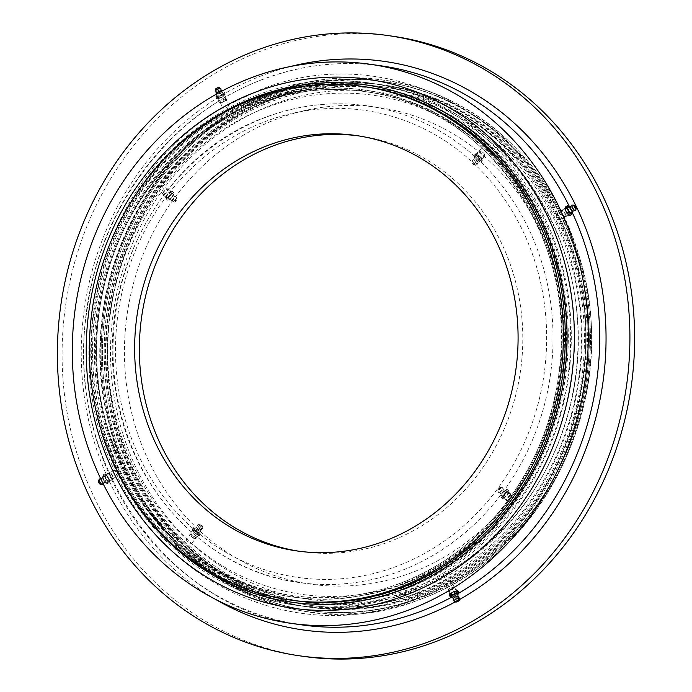 <?xml version="1.0" encoding="UTF-8"?>
<svg xmlns="http://www.w3.org/2000/svg" width="692" height="692" viewBox="0 0 692 692"><rect width="100%" height="100%" fill="white"/><g stroke="black" fill="none" stroke-linecap="round" stroke-linejoin="round"><path stroke-width="0.52" stroke-dasharray="3.46 2.59" d="M406.04 588.684A259.362 236.543 -81.9 0 0 569.931 317.455A259.362 236.543 -81.9 0 0 370.133 87.46A259.362 236.543 -81.9 0 0 261.23 99.804A259.362 236.543 -81.9 0 0 97.347 371.024A259.362 236.543 -81.9 0 0 297.145 601.028A259.362 236.543 -81.9 0 0 406.04 588.684M488.016 150.19L483.284 145.977C487.047 147.085 488.63 148.486 488.016 150.19L481.338 159.056C481.546 157.88 479.971 156.478 476.598 154.835L482.999 145.977M511.665 504.416C511.708 502.842 513.032 501.077 515.644 499.131C516.578 501.579 515.255 503.343 511.665 504.416L503.715 497.34C506.829 495.844 508.162 494.088 507.694 492.055C504.615 493.578 503.292 495.342 503.715 497.34M186.71 539.353C186.096 541.058 187.679 542.459 191.442 543.575L187.99 540.184L186.321 539.492L193.388 530.487C196.727 532.165 198.301 533.575 198.12 534.708C194.755 533.074 193.18 531.664 193.388 530.487M163.061 185.127C159.471 186.2 158.139 187.965 159.082 190.412C161.694 188.466 163.018 186.702 163.061 185.127L171.01 192.212C171.434 194.201 170.111 195.957 167.023 197.488L159.082 190.412M515.644 499.131L507.694 492.055M191.727 543.566L198.12 534.708M299.203 551.256A209.814 191.347 -81.9 0 0 301.556 551.602A209.814 191.347 -81.9 0 0 389.648 541.62A209.814 191.347 -81.9 0 0 522.226 322.212A209.814 191.347 -81.9 0 0 360.601 136.16A209.814 191.347 -81.9 0 0 358.24 135.84M167.023 197.488C166.564 195.464 167.888 193.699 171.01 192.212M277.224 118.877A240.747 219.563 -81.9 0 0 125.096 370.635A240.747 219.563 -81.9 0 0 310.552 584.135A240.747 219.563 -81.9 0 0 411.636 572.673A240.747 219.563 -81.9 0 0 563.764 320.915A240.747 219.563 -81.9 0 0 378.308 107.424A240.747 219.563 -81.9 0 0 277.224 118.877M416.835 590.215A259.362 236.543 -81.9 0 0 580.726 318.995A259.362 236.543 -81.9 0 0 380.92 88.991A259.362 236.543 -81.9 0 0 272.025 101.335A259.362 236.543 -81.9 0 0 108.134 372.564A259.362 236.543 -81.9 0 0 307.94 602.559A259.362 236.543 -81.9 0 0 416.835 590.215M413.496 589.74A259.362 236.543 -81.9 0 0 577.379 318.519A259.362 236.543 -81.9 0 0 377.581 88.515A259.362 236.543 -81.9 0 0 268.678 100.868A259.362 236.543 -81.9 0 0 104.795 372.088A259.362 236.543 -81.9 0 0 304.592 602.083A259.362 236.543 -81.9 0 0 413.496 589.74M364.805 86.708A259.362 236.543 -81.9 0 0 255.902 99.051A259.362 236.543 -81.9 0 0 92.019 370.272A259.362 236.543 -81.9 0 0 291.816 600.267M401.931 588.096A259.362 236.543 -81.9 0 0 565.822 316.875A259.362 236.543 -81.9 0 0 366.025 86.881A259.362 236.543 -81.9 0 0 257.121 99.224A259.362 236.543 -81.9 0 0 93.238 370.445A259.362 236.543 -81.9 0 0 293.036 600.44A259.362 236.543 -81.9 0 0 401.931 588.096M476.598 154.835C476.416 155.968 477.999 157.378 481.338 159.056M108.462 481.191C109.293 479.469 108.359 477.489 105.677 475.24C104.812 476.978 105.738 478.959 108.462 481.191L118.064 475.75L115.893 473.285L114.941 469.868C118.176 471.797 119.11 473.778 117.735 475.819M218.335 98.126C221.933 97.295 223.775 96.231 223.853 94.934C220.238 95.721 218.395 96.794 218.335 98.126L222.738 108.021L226.907 105.495L228.87 105.149L223.853 94.934M228.533 104.924C228.732 106.819 226.898 107.883 223.014 108.116L222.738 108.021M566.264 208.353C568.98 210.584 569.905 212.565 569.049 214.304C566.367 212.063 565.433 210.083 566.264 208.353L556.991 213.724C555.615 215.766 556.541 217.755 559.776 219.675L558.833 216.259L556.991 213.724M560.053 219.649L569.049 214.304M456.391 591.418C456.331 592.75 454.488 593.822 450.873 594.618C450.942 593.321 452.784 592.248 456.391 591.418L451.712 581.427C447.828 581.661 445.985 582.733 446.193 584.628L451.988 581.531M392.433 36.183A313.268 285.701 -81.9 0 0 260.901 51.096A313.268 285.701 -81.9 0 0 62.955 378.688A313.268 285.701 -81.9 0 0 304.281 656.483M256.671 95.228A263.713 240.505 -81.9 0 0 90.038 370.998A263.713 240.505 -81.9 0 0 293.192 604.86A263.713 240.505 -81.9 0 0 403.912 592.309A263.713 240.505 -81.9 0 0 570.554 316.538A263.713 240.505 -81.9 0 0 367.4 82.677A263.713 240.505 -81.9 0 0 256.671 95.228M260.019 95.704A263.713 240.505 -81.9 0 0 93.377 371.474A263.713 240.505 -81.9 0 0 296.531 605.336A263.713 240.505 -81.9 0 0 407.259 592.784A263.713 240.505 -81.9 0 0 573.893 317.005A263.713 240.505 -81.9 0 0 370.739 83.152A263.713 240.505 -81.9 0 0 260.019 95.704M267.467 96.759A263.713 240.505 -81.9 0 0 100.833 372.538A263.713 240.505 -81.9 0 0 303.978 606.391A263.713 240.505 -81.9 0 0 414.707 593.84A263.713 240.505 -81.9 0 0 581.341 318.069A263.713 240.505 -81.9 0 0 378.195 84.208A263.713 240.505 -81.9 0 0 267.467 96.759M271.575 97.347A263.713 240.505 -81.9 0 0 104.942 373.118A263.713 240.505 -81.9 0 0 308.087 606.979A263.713 240.505 -81.9 0 0 418.816 594.428A263.713 240.505 -81.9 0 0 585.449 318.649A263.713 240.505 -81.9 0 0 382.304 84.796A263.713 240.505 -81.9 0 0 271.575 97.347M450.873 594.618L446.193 584.628M272.795 97.52A263.713 240.505 -81.9 0 0 106.153 373.291A263.713 240.505 -81.9 0 0 309.307 607.152A263.713 240.505 -81.9 0 0 420.035 594.601A263.713 240.505 -81.9 0 0 586.669 318.822A263.713 240.505 -81.9 0 0 383.515 84.969A263.713 240.505 -81.9 0 0 272.795 97.52M274.733 97.797A263.713 240.505 -81.9 0 0 108.099 373.568A263.713 240.505 -81.9 0 0 311.253 607.42A263.713 240.505 -81.9 0 0 421.973 594.869A263.713 240.505 -81.9 0 0 588.615 319.099A263.713 240.505 -81.9 0 0 385.461 85.246A263.713 240.505 -81.9 0 0 274.733 97.797M105.677 475.24L114.673 469.894M556.896 257.614A261.299 238.299 -81.9 0 0 256.585 97.399A261.299 238.299 -81.9 0 0 102.165 429.706A261.299 238.299 -81.9 0 0 402.476 589.921A261.299 238.299 -81.9 0 0 556.896 257.614M132.267 200.118A261.299 238.299 -81.9 0 0 100.081 426.557M574.196 259.855A261.784 238.74 -81.9 0 0 273.331 99.345A261.784 238.74 -81.9 0 0 118.626 432.266A261.784 238.74 -81.9 0 0 419.49 592.776A261.784 238.74 -81.9 0 0 574.196 259.855M567.163 261.481A255.979 233.455 -81.9 0 0 272.968 104.527A255.979 233.455 -81.9 0 0 121.688 430.069A255.979 233.455 -81.9 0 0 415.892 587.024A255.979 233.455 -81.9 0 0 567.163 261.481M117.406 432.093A261.784 238.74 -81.9 0 0 418.279 592.603A261.784 238.74 -81.9 0 0 572.976 259.682A261.784 238.74 -81.9 0 0 272.112 99.172A261.784 238.74 -81.9 0 0 117.406 432.093M451.694 594.731A3.867 0.926 -25.1 0 1 450.137 594.67A3.867 0.926 -25.1 0 1 451.798 592.966A3.867 0.926 -25.1 0 1 455.587 591.34A3.867 0.926 -25.1 0 1 457.144 591.392A3.867 0.926 -25.1 0 1 455.474 593.096A3.867 0.926 -25.1 0 1 451.694 594.731M449.713 590.51A3.867 0.926 -25.1 0 1 448.165 590.458A3.867 0.926 -25.1 0 1 448.174 590.198A3.867 0.926 -25.1 0 1 453.606 587.119A3.867 0.926 -25.1 0 1 454.964 587.024A3.867 0.926 -25.1 0 1 455.163 587.179A3.867 0.926 -25.1 0 1 453.502 588.883A3.867 0.926 -25.1 0 1 449.713 590.51M449.765 589.818A3.348 0.796 -25.1 0 1 448.433 589.549A3.348 0.796 -25.1 0 1 453.13 586.894A3.348 0.796 -25.1 0 1 454.298 586.807A3.348 0.796 -25.1 0 1 453.346 588.217A3.348 0.796 -25.1 0 1 449.765 589.818M449.541 595.405L453.355 594.471L457.455 592.092L457.732 590.657M458.45 594.22L457.455 592.092M452.084 597.153L457.81 594.592M454.35 596.599L453.355 594.471M457.706 593.788A3.373 0.804 -25.1 0 1 456.132 595.276A3.373 0.804 -25.1 0 1 452.931 596.634A3.373 0.804 -25.1 0 1 451.617 596.642M457.957 596.331A2.552 0.614 -25.1 0 1 458.052 596.461A2.552 0.614 -25.1 0 1 456.867 597.585A2.552 0.614 -25.1 0 1 454.445 598.615A2.552 0.614 -25.1 0 1 453.442 598.615L453.39 598.563M459.531 598.416A3.088 0.735 -25.1 0 1 458 599.765A3.088 0.735 -25.1 0 1 455.163 600.959A3.088 0.735 -25.1 0 1 454.004 601.002M458.078 600.95L457.291 601.391M197.298 534.596A3.867 0.822 -143 0 1 193.968 532.209A3.867 0.822 -143 0 1 192.653 530.288A3.867 0.822 -143 0 1 194.184 530.643A3.867 0.822 -143 0 1 197.523 533.03A3.867 0.822 -143 0 1 198.829 534.942A3.867 0.822 -143 0 1 197.298 534.596M194.478 538.333A3.867 0.822 -143 0 1 189.798 534.233A3.867 0.822 -143 0 1 189.833 534.034A3.867 0.822 -143 0 1 191.364 534.38A3.867 0.822 -143 0 1 194.703 536.767A3.867 0.822 -143 0 1 196.009 538.687A3.867 0.822 -143 0 1 195.827 538.774A3.867 0.822 -143 0 1 194.478 538.333M193.959 538.471A3.348 0.709 -143 0 1 189.911 534.925A3.348 0.709 -143 0 1 191.269 535.063A3.348 0.709 -143 0 1 194.383 537.347A3.348 0.709 -143 0 1 195.127 538.852A3.348 0.709 -143 0 1 193.959 538.471M199.27 534.432L195.75 531.3L192.229 529.492L192.22 530.799L195.732 533.93L199.253 535.746L199.27 534.432L200.689 532.546L197.177 529.415L193.648 527.598L193.639 528.913L197.151 532.044L200.68 533.861L200.689 532.546M200.68 533.861L199.253 535.746M198.526 532.451A3.373 0.718 -143 0 1 195.542 530.306A3.373 0.718 -143 0 1 194.504 528.662A3.373 0.718 -143 0 1 195.801 529.008A3.373 0.718 -143 0 1 198.639 531.024A3.373 0.718 -143 0 1 199.884 532.719A3.373 0.718 -143 0 1 198.526 532.451M199.754 529.96A2.552 0.545 -143 0 1 196.666 527.209A2.552 0.545 -143 0 1 196.718 527.096A2.552 0.545 -143 0 1 197.704 527.356A2.552 0.545 -143 0 1 199.841 528.878A2.552 0.545 -143 0 1 200.784 530.159A2.552 0.545 -143 0 1 200.689 530.245A2.552 0.545 -143 0 1 199.754 529.96M201.381 528.359A3.088 0.657 -143 0 1 198.682 526.422A3.088 0.657 -143 0 1 197.687 524.908A3.088 0.657 -143 0 1 197.748 524.873A3.088 0.657 -143 0 1 198.898 525.211A3.088 0.657 -143 0 1 201.415 526.984A3.088 0.657 -143 0 1 202.635 528.558A3.088 0.657 -143 0 1 202.618 528.619A3.088 0.657 -143 0 1 201.381 528.359M201.96 526.491L199.573 524.19L202.791 526.612L201.96 526.491M200.533 525.133L201.839 525.911L200.533 525.133M197.177 529.415L195.75 531.3M193.648 527.598L192.229 529.492M193.639 528.913L192.22 530.799M197.151 532.044L195.732 533.93M569.836 214.382A3.867 1.289 -120.1 0 1 569.611 214.667A3.867 1.289 -120.1 0 1 566.826 212.409A3.867 1.289 -120.1 0 1 565.502 208.266A3.867 1.289 -120.1 0 1 565.727 207.972A3.867 1.289 -120.1 0 1 568.521 210.238A3.867 1.289 -120.1 0 1 569.836 214.382M565.926 216.648A3.867 1.289 -120.1 0 1 565.701 216.933A3.867 1.289 -120.1 0 1 565.182 216.951A3.867 1.289 -120.1 0 1 562.648 214.235A3.867 1.289 -120.1 0 1 561.549 210.688A3.867 1.289 -120.1 0 1 561.593 210.532A3.867 1.289 -120.1 0 1 561.817 210.238A3.867 1.289 -120.1 0 1 564.603 212.505A3.867 1.289 -120.1 0 1 565.926 216.648M565.208 216.475A3.348 1.116 -120.1 0 1 564.56 216.743A3.348 1.116 -120.1 0 1 562.371 214.39A3.348 1.116 -120.1 0 1 561.42 211.328A3.348 1.116 -120.1 0 1 561.463 211.19A3.348 1.116 -120.1 0 1 563.816 212.53A3.348 1.116 -120.1 0 1 565.208 216.475M569.741 215.74L570.476 213.785L568.4 209.365L565.598 206.908M572.215 212.141L570.372 208.223L568.4 209.365M572.44 212.643L570.476 213.785M568.063 207.219A3.373 1.125 -120.1 0 1 570.476 209.391A3.373 1.125 -120.1 0 1 571.531 212.842M570.372 208.223L569.006 207.02M570.39 206.873A2.552 0.848 -120.1 0 1 570.623 206.683A2.552 0.848 -120.1 0 1 572.448 208.327A2.552 0.848 -120.1 0 1 573.244 210.939A2.552 0.848 -120.1 0 1 573.166 211.069L573.062 211.19M572.448 205.066A3.088 1.029 -120.1 0 1 574.619 207.211A3.088 1.029 -120.1 0 1 575.493 210.23M224.606 95.038A3.867 0.926 154.9 0 0 224.589 94.873A3.867 0.926 154.9 0 0 220.999 95.539A3.867 0.926 154.9 0 0 217.565 97.987A3.867 0.926 154.9 0 0 217.582 98.152A3.867 0.926 154.9 0 0 221.172 97.486A3.867 0.926 154.9 0 0 224.606 95.038M226.578 99.259A3.867 0.926 154.9 0 0 226.561 99.086A3.867 0.926 154.9 0 0 222.971 99.752A3.867 0.926 154.9 0 0 219.546 102.2A3.867 0.926 154.9 0 0 219.554 102.373A3.867 0.926 154.9 0 0 219.762 102.528A3.867 0.926 154.9 0 0 223.455 101.568A3.867 0.926 154.9 0 0 226.552 99.345A3.867 0.926 154.9 0 0 226.578 99.259M226.319 99.916A3.348 0.796 154.9 0 0 223.464 100.228A3.348 0.796 154.9 0 0 220.238 102.459A3.348 0.796 154.9 0 0 220.428 102.745A3.348 0.796 154.9 0 0 223.611 101.914A3.348 0.796 154.9 0 0 226.293 99.994A3.348 0.796 154.9 0 0 226.319 99.916M220.8 97.953L216.985 98.887L217.271 97.451L221.371 95.072L225.185 94.138L224.9 95.574L220.8 97.953L219.805 95.825L215.99 96.759L216.276 95.323L220.376 92.944L224.191 92.01L223.905 93.455L219.805 95.825M223.905 93.455L224.9 95.574M223.161 93.1A3.373 0.804 154.9 0 0 223.109 92.901A3.373 0.804 154.9 0 0 219.9 93.584A3.373 0.804 154.9 0 0 217.02 95.669A3.373 0.804 154.9 0 0 217.02 95.755A3.373 0.804 154.9 0 0 220.047 95.288A3.373 0.804 154.9 0 0 223.161 93.1M215.454 89.233A2.033 0.484 154.9 0 0 217.227 89A2.033 0.484 154.9 0 0 219.148 87.659M217.349 88.187L216.527 88.723L217.349 88.187M215.255 91.309A3.088 0.735 154.9 0 0 218.214 90.652A3.088 0.735 154.9 0 0 220.817 88.766M216.769 93.212L216.683 93.169A2.552 0.614 154.9 0 0 216.769 93.212A2.552 0.614 154.9 0 0 219.252 92.598A2.552 0.614 154.9 0 0 221.319 91.084A2.552 0.614 154.9 0 0 221.319 91.076L221.336 90.989M215.99 96.759L216.985 98.887M216.276 95.323L217.271 97.451M220.376 92.944L221.371 95.072M224.191 92.01L225.185 94.138M106.456 475.387A3.867 1.289 59.9 0 0 105.115 474.876A3.867 1.289 59.9 0 0 105.288 477.549A3.867 1.289 59.9 0 0 107.649 481.052A3.867 1.289 59.9 0 0 108.99 481.571A3.867 1.289 59.9 0 0 108.826 478.899A3.867 1.289 59.9 0 0 106.456 475.387M110.374 473.12A3.867 1.289 59.9 0 0 109.544 472.601A3.867 1.289 59.9 0 0 109.025 472.61A3.867 1.289 59.9 0 0 109.198 475.283A3.867 1.289 59.9 0 0 111.559 478.795A3.867 1.289 59.9 0 0 112.9 479.305A3.867 1.289 59.9 0 0 113.168 478.855A3.867 1.289 59.9 0 0 110.374 473.12M110.876 473.259A3.348 1.116 59.9 0 0 110.166 472.809A3.348 1.116 59.9 0 0 109.673 474.617A3.348 1.116 59.9 0 0 111.905 478.163A3.348 1.116 59.9 0 0 113.298 478.215A3.348 1.116 59.9 0 0 110.876 473.259M109.855 480.681L109.12 482.644L106.317 480.179L104.25 475.767L104.985 473.804L107.788 476.269L109.855 480.681L107.883 481.822L107.148 483.786L104.345 481.321L102.278 476.909L103.013 474.946L105.815 477.411L107.883 481.822M105.815 477.411L107.788 476.269M104.561 476.892A3.373 1.125 59.9 0 0 103.29 476.528A3.373 1.125 59.9 0 0 103.61 478.942A3.373 1.125 59.9 0 0 105.599 481.84A3.373 1.125 59.9 0 0 106.654 482.333A3.373 1.125 59.9 0 0 106.689 480.11A3.373 1.125 59.9 0 0 104.561 476.892M102.52 478.752A2.552 0.848 59.9 0 0 101.862 478.38A2.552 0.848 59.9 0 0 101.56 478.475A2.552 0.848 59.9 0 0 101.793 480.3A2.552 0.848 59.9 0 0 103.307 482.497A2.552 0.848 59.9 0 0 104.103 482.86A2.552 0.848 59.9 0 0 104.336 482.653A2.552 0.848 59.9 0 0 103.956 480.784A2.552 0.848 59.9 0 0 102.52 478.752M102.442 484.461A3.088 1.029 59.9 0 0 102.399 482.385A3.088 1.029 59.9 0 0 100.478 479.495A3.088 1.029 59.9 0 0 99.354 479.123M100.426 484.357A2.033 0.675 59.9 0 0 100.565 483.111A2.033 0.675 59.9 0 0 99.25 481.078A2.033 0.675 59.9 0 0 98.437 480.923M99.077 482.142L99.83 483.301L99.077 482.142M107.148 483.786L109.12 482.644M104.345 481.321L106.317 480.179M102.278 476.909L104.25 475.767M103.013 474.946L104.985 473.804M506.907 491.986A3.867 1.358 131.7 0 0 503.837 494.936A3.867 1.358 131.7 0 0 503.153 497.6A3.867 1.358 131.7 0 0 504.537 497.436A3.867 1.358 131.7 0 0 507.608 494.486A3.867 1.358 131.7 0 0 508.3 491.822A3.867 1.358 131.7 0 0 506.907 491.986M510.263 494.97A3.867 1.358 131.7 0 0 507.193 497.92A3.867 1.358 131.7 0 0 506.501 500.584A3.867 1.358 131.7 0 0 507.072 500.714A3.867 1.358 131.7 0 0 507.893 500.42A3.867 1.358 131.7 0 0 511.838 495.36A3.867 1.358 131.7 0 0 511.647 494.806A3.867 1.358 131.7 0 0 510.263 494.97M510.471 495.671A3.348 1.176 131.7 0 0 507.504 498.707A3.348 1.176 131.7 0 0 507.712 500.627A3.348 1.176 131.7 0 0 508.421 500.377A3.348 1.176 131.7 0 0 511.829 496A3.348 1.176 131.7 0 0 510.471 495.671M508.966 493.007L506.016 496.925L502.764 498.629L502.478 496.423L505.437 492.496L508.681 490.792L508.966 493.007L507.279 491.502L504.321 495.42L501.077 497.124L500.792 494.918L503.741 490.991L506.985 489.287L507.279 491.502M506.985 489.287L508.681 490.792M505.065 490.827A3.373 1.185 131.7 0 0 502.487 493.249A3.373 1.185 131.7 0 0 501.7 495.619A3.373 1.185 131.7 0 0 502.998 495.584A3.373 1.185 131.7 0 0 505.783 492.86A3.373 1.185 131.7 0 0 506.163 490.611A3.373 1.185 131.7 0 0 505.065 490.827M502.954 489.754A2.552 0.9 131.7 0 0 501.008 491.579A2.552 0.9 131.7 0 0 500.411 493.379A2.552 0.9 131.7 0 0 500.714 493.543A2.552 0.9 131.7 0 0 501.389 493.353A2.552 0.9 131.7 0 0 503.231 491.675A2.552 0.9 131.7 0 0 503.992 489.875A2.552 0.9 131.7 0 0 503.785 489.59A2.552 0.9 131.7 0 0 502.954 489.754M501.441 487.877A3.088 1.081 131.7 0 0 499.183 489.953A3.088 1.081 131.7 0 0 498.309 492.133A3.088 1.081 131.7 0 0 498.387 492.306A3.088 1.081 131.7 0 0 499.546 492.228A3.088 1.081 131.7 0 0 502.055 489.798A3.088 1.081 131.7 0 0 502.487 487.704A3.088 1.081 131.7 0 0 502.306 487.644A3.088 1.081 131.7 0 0 501.441 487.877M499.918 487.557A2.033 0.709 131.7 0 0 498.439 488.924A2.033 0.709 131.7 0 0 497.859 490.36A2.033 0.709 131.7 0 0 498.681 490.42A2.033 0.709 131.7 0 0 500.411 488.69A2.033 0.709 131.7 0 0 500.489 487.41A2.033 0.709 131.7 0 0 499.918 487.557M498.742 489.287L499.685 488.327L498.742 489.287M504.321 495.42L506.016 496.925M501.077 497.124L502.764 498.629M500.792 494.918L502.478 496.423M503.741 490.991L505.437 492.496M475.854 154.731A3.867 0.822 37 0 0 478.726 157.767A3.867 0.822 37 0 0 482.073 159.255A3.867 0.822 37 0 0 482.108 159.125A3.867 0.822 37 0 0 479.236 156.089A3.867 0.822 37 0 0 475.897 154.601A3.867 0.822 37 0 0 475.854 154.731M478.674 150.986A3.867 0.822 37 0 0 481.546 154.022A3.867 0.822 37 0 0 484.893 155.518A3.867 0.822 37 0 0 484.928 155.38A3.867 0.822 37 0 0 484.928 155.319A3.867 0.822 37 0 0 482.298 152.534A3.867 0.822 37 0 0 478.899 150.77A3.867 0.822 37 0 0 478.717 150.856A3.867 0.822 37 0 0 478.674 150.986M479.409 150.882A3.348 0.709 37 0 0 482.099 153.65A3.348 0.709 37 0 0 484.815 154.679A3.348 0.709 37 0 0 484.807 154.619A3.348 0.709 37 0 0 482.54 152.214A3.348 0.709 37 0 0 479.599 150.692A3.348 0.709 37 0 0 479.409 150.882M478.994 155.614L482.506 158.745L482.497 160.06L478.968 158.243L475.456 155.112L475.465 153.797L478.994 155.614L477.567 157.499L481.087 160.63L481.07 161.945L477.549 160.129L474.037 156.998L474.046 155.683L477.567 157.499M474.046 155.683L475.465 153.797M474.833 156.894A3.373 0.718 37 0 0 477.246 159.48A3.373 0.718 37 0 0 480.222 160.881A3.373 0.718 37 0 0 480.291 160.734A3.373 0.718 37 0 0 477.688 158.018A3.373 0.718 37 0 0 474.842 156.825A3.373 0.718 37 0 0 474.833 156.894M473.933 159.437A2.552 0.545 37 0 0 475.759 161.392A2.552 0.545 37 0 0 478.008 162.447A2.552 0.545 37 0 0 478.06 162.335L478.06 162.335A2.552 0.545 37 0 0 476.321 160.458A2.552 0.545 37 0 0 474.029 159.298A2.552 0.545 37 0 0 473.942 159.385A2.552 0.545 37 0 0 473.933 159.437M472.082 161.002A3.088 0.657 37 0 0 474.219 163.303A3.088 0.657 37 0 0 476.978 164.67A3.088 0.657 37 0 0 477.03 164.635A3.088 0.657 37 0 0 477.082 164.514A3.088 0.657 37 0 0 474.738 162.058A3.088 0.657 37 0 0 472.108 160.925A3.088 0.657 37 0 0 472.091 160.985A3.088 0.657 37 0 0 472.082 161.002M471.935 162.94L475.222 165.25L471.935 162.94L472.091 160.985M473.579 164.324L472.878 163.632L473.579 164.324M481.087 160.63L482.506 158.745M481.07 161.945L482.497 160.06M477.549 160.129L478.968 158.243M474.037 156.998L475.456 155.112M166.244 197.332A3.867 1.358 -48.3 0 1 168.372 193.518A3.867 1.358 -48.3 0 1 171.573 191.944A3.867 1.358 -48.3 0 1 171.754 192.333A3.867 1.358 -48.3 0 1 169.626 196.147A3.867 1.358 -48.3 0 1 166.426 197.722A3.867 1.358 -48.3 0 1 166.244 197.332M162.888 194.348A3.867 1.358 -48.3 0 1 162.88 194.184A3.867 1.358 -48.3 0 1 164.635 190.949A3.867 1.358 -48.3 0 1 167.654 188.829A3.867 1.358 -48.3 0 1 168.217 188.959A3.867 1.358 -48.3 0 1 168.407 189.349A3.867 1.358 -48.3 0 1 166.27 193.163A3.867 1.358 -48.3 0 1 163.078 194.737A3.867 1.358 -48.3 0 1 162.888 194.348M162.897 193.682A3.348 1.176 -48.3 0 1 162.888 193.544A3.348 1.176 -48.3 0 1 164.402 190.741A3.348 1.176 -48.3 0 1 167.014 188.916A3.348 1.176 -48.3 0 1 167.663 189.357A3.348 1.176 -48.3 0 1 165.475 192.99A3.348 1.176 -48.3 0 1 162.897 193.682M169.289 197.047L172.247 193.129L171.953 190.914L168.71 192.618L165.751 196.545L166.045 198.751L169.289 197.047L170.976 198.552L173.934 194.634L173.649 192.419L170.405 194.123L167.447 198.05L167.732 200.256L170.976 198.552M167.732 200.256L166.045 198.751M168.286 198.517A3.373 1.185 -48.3 0 1 170.284 195.058A3.373 1.185 -48.3 0 1 173.026 193.924A3.373 1.185 -48.3 0 1 173.095 194.158A3.373 1.185 -48.3 0 1 171.374 197.35A3.373 1.185 -48.3 0 1 168.563 198.933A3.373 1.185 -48.3 0 1 168.286 198.517M170.734 199.642A2.552 0.9 -48.3 0 1 171.901 197.376A2.552 0.9 -48.3 0 1 174.003 196A2.552 0.9 -48.3 0 1 174.315 196.173A2.552 0.9 -48.3 0 1 174.367 196.346A2.552 0.9 -48.3 0 1 173.061 198.76A2.552 0.9 -48.3 0 1 170.941 199.953A2.552 0.9 -48.3 0 1 170.734 199.668A2.552 0.9 -48.3 0 1 170.734 199.642M172.031 201.484A3.088 1.081 -48.3 0 1 173.804 198.362A3.088 1.081 -48.3 0 1 176.33 197.237A3.088 1.081 -48.3 0 1 176.417 197.41A3.088 1.081 -48.3 0 1 176.425 197.488A3.088 1.081 -48.3 0 1 174.972 200.282A3.088 1.081 -48.3 0 1 172.42 201.9A3.088 1.081 -48.3 0 1 172.23 201.839A3.088 1.081 -48.3 0 1 172.031 201.484M173.977 201.865A2.033 0.709 -48.3 0 1 175.266 199.703A2.033 0.709 -48.3 0 1 176.858 199.192A2.033 0.709 -48.3 0 1 176.867 199.244A2.033 0.709 -48.3 0 1 175.915 201.069A2.033 0.709 -48.3 0 1 174.237 202.142A2.033 0.709 -48.3 0 1 173.977 201.865M175.37 200.17L176.036 200.092L175.033 201.216L175.37 200.17M173.934 194.634L172.247 193.129M173.649 192.419L171.953 190.914M170.405 194.123L168.71 192.618M167.447 198.05L165.751 196.545M399.786 584.783A256.023 233.498 -81.9 0 0 551.091 259.171A256.023 233.498 -81.9 0 0 256.836 102.191A256.023 233.498 -81.9 0 0 105.53 427.794A256.023 233.498 -81.9 0 0 399.786 584.783M265.832 117.259A240.747 219.563 -81.9 0 0 113.704 369.018A240.747 219.563 -81.9 0 0 299.169 582.517A240.747 219.563 -81.9 0 0 400.253 571.056A240.747 219.563 -81.9 0 0 552.38 319.297A240.747 219.563 -81.9 0 0 366.916 105.807A240.747 219.563 -81.9 0 0 265.832 117.259M396.94 566.22A235.911 215.16 98.1 0 1 125.797 421.566A235.911 215.16 98.1 0 1 265.218 121.541A235.911 215.16 98.1 0 1 536.361 266.195A235.911 215.16 98.1 0 1 396.94 566.22M258.055 102.364A256.023 233.498 -81.9 0 0 106.75 427.967A256.023 233.498 -81.9 0 0 401.005 584.956A256.023 233.498 -81.9 0 0 552.311 259.344A256.023 233.498 -81.9 0 0 258.055 102.364M215.056 599.09A287.163 261.887 98.1 0 1 82.564 324.141A287.163 261.887 98.1 0 1 263.479 75.03A287.163 261.887 98.1 0 1 290.752 66.441M262.865 79.303A282.327 257.485 -81.9 0 0 84.467 374.545A282.327 257.485 -81.9 0 0 301.954 624.902C165.077 609.462 61.77 457.109 87.408 307.637C101.62 204.4 172.542 112.433 263.228 79.269C301.92 64.78 341.312 60.308 381.404 65.87A282.327 257.485 -81.9 0 0 262.865 79.303M270.641 94.207A267.051 243.549 -81.9 0 0 112.822 433.823A267.051 243.549 -81.9 0 0 419.75 597.568A267.051 243.549 -81.9 0 0 577.569 257.943A267.051 243.549 -81.9 0 0 270.641 94.207M271.861 94.38A267.051 243.549 -81.9 0 0 114.042 433.996A267.051 243.549 -81.9 0 0 420.961 597.741A267.051 243.549 -81.9 0 0 578.78 258.116A267.051 243.549 -81.9 0 0 271.861 94.38M451.4 597.317A282.327 257.485 -81.9 0 0 458.64 593.252M572.388 212.79A282.327 257.485 -81.9 0 0 569.568 206.899M459.367 599.635A287.163 261.887 98.1 0 1 455.353 601.85M415.823 598.952A9.428 5.865 -125.7 0 1 405.555 594.601A9.428 5.865 54.3 0 1 404.872 583.607A9.428 9.428 0 0 0 402.675 596.694A9.428 9.428 0 0 0 415.875 598.917A9.428 5.865 -125.7 0 1 415.823 598.952M415.191 587.915A9.428 5.865 -125.7 0 1 415.875 598.917A9.428 9.428 0 0 0 418.029 585.761A9.428 9.428 0 0 0 404.872 583.607A9.428 5.865 54.3 0 1 415.191 587.915M552.311 259.344A256.023 233.498 -81.9 0 0 258.055 102.364A256.023 233.498 -81.9 0 0 106.75 427.967A256.023 233.498 -81.9 0 0 401.005 584.956A256.023 233.498 -81.9 0 0 552.311 259.344M105.53 427.794A256.023 233.498 -81.9 0 0 399.786 584.783A256.023 233.498 -81.9 0 0 551.091 259.171A256.023 233.498 -81.9 0 0 256.836 102.191A256.023 233.498 -81.9 0 0 105.53 427.794M114.042 433.996A267.051 243.549 -81.9 0 0 420.961 597.741A267.051 243.549 -81.9 0 0 578.78 258.116A267.051 243.549 -81.9 0 0 271.861 94.38A267.051 243.549 -81.9 0 0 114.042 433.996M112.822 433.823A267.051 243.549 -81.9 0 0 419.75 597.568A267.051 243.549 -81.9 0 0 577.569 257.943A267.051 243.549 -81.9 0 0 270.641 94.207A267.051 243.549 -81.9 0 0 112.822 433.823M399.864 583.468C481.718 553.514 545.599 470.638 558.401 377.642C581.514 242.987 488.388 105.556 364.736 91.578C328.501 86.561 292.915 90.591 257.978 103.679C176.114 133.634 112.242 216.51 99.432 309.506C76.328 444.16 169.453 581.591 293.105 595.57C329.34 600.587 364.918 596.556 399.864 583.468M187.99 540.184C128.928 487.384 98.359 399.275 110.201 315.042C121.714 221.206 185.655 137.042 267.683 107.104C302.127 94.199 337.177 90.228 372.832 95.167C413.972 101.231 450.717 118.211 483.085 146.116M486.736 149.368C545.798 202.159 576.358 290.268 564.525 374.502C553.003 468.337 489.062 552.501 407.034 582.448C372.59 595.345 337.54 599.324 301.885 594.376C260.754 588.321 224.009 571.332 191.632 543.428M378.308 107.424L366.916 105.807C332.471 101.032 298.65 104.864 265.469 117.294C162.378 153.762 94.622 279.482 116.265 393.601C131.506 491.346 208.491 571.047 299.169 582.517L310.552 584.135M301.556 551.602L296.851 550.936M380.92 88.991L377.581 88.515M370.133 87.46L366.025 86.881M297.145 601.028L293.036 600.44M307.94 602.559L304.592 602.083M360.601 136.16L355.887 135.485M420.883 599.056C292.915 651.829 140.147 565.035 108.696 422.207C72.807 290.311 148.927 135.511 270.719 92.892C346.934 63.353 434.913 78.161 497.609 131.082C546.637 172.896 576.747 227.46 587.941 294.792C609.955 421.194 534.406 558.859 420.883 599.056M296.531 605.336L293.192 604.86M222.988 107.77C104.751 173.735 53.526 346.848 115.08 471.546M226.907 105.495L261.014 89.467C373.196 44.253 507.383 101.56 558.833 216.259M115.893 473.285C167.334 587.975 301.522 645.29 413.712 600.076L447.811 584.048M308.087 606.979L303.978 606.391M311.253 607.42L309.307 607.152M385.461 85.246L383.515 84.969M382.304 84.796L378.195 84.208M559.646 217.997C621.2 342.687 569.974 515.808 451.738 581.773M370.739 83.152L367.4 82.677M107.58 427.457C82.729 345.957 100.288 250.149 152.318 183.389C203.301 115.746 286.652 79.744 364.736 91.578C449.938 102.684 524.787 170.466 550.261 259.69C575.113 341.191 557.553 436.998 505.523 503.759C454.54 571.402 371.189 607.403 293.105 595.57C207.903 584.463 133.046 516.682 107.58 427.457M579.611 257.606C617.03 375.981 563.911 519.874 460.664 579.654C385.712 625.983 289.671 625.343 217.418 578.01C166.227 544.31 131.082 496.415 112 434.342C88.316 356.138 101.075 265.356 145.406 196.701C196.9 113.73 293.728 66.121 383.186 80.038C473.025 91.275 552.977 163.675 579.611 257.606M450.137 594.67L448.165 590.458M448.433 589.549L448.174 590.198M454.298 586.807L454.964 587.024M457.144 591.392L455.163 587.179M192.653 530.288L189.833 534.034M189.911 534.925L189.798 534.233M195.127 538.852L195.827 538.774M198.829 534.942L196.009 538.687M196.718 527.096L194.504 528.662M196.666 527.209L197.687 524.908M199.573 524.19L197.748 524.873M201.839 525.911A1.453 1.453 0 0 0 200.516 524.908M202.791 526.612L202.635 528.558M200.689 530.245L202.618 528.619M200.784 530.159L199.884 532.719M569.611 214.667L565.701 216.933M564.56 216.743L565.182 216.951M561.42 211.328L561.549 210.688M565.727 207.972L561.817 210.238M224.589 94.873L226.561 99.086M226.293 99.994L226.552 99.345M220.428 102.745L219.762 102.528M217.582 98.152L219.554 102.373M221.604 91.283L223.109 92.901M218.015 88.022A1.453 1.453 0 0 0 216.527 88.723M216.778 93.93L217.02 95.755M105.115 474.876L109.025 472.61M110.166 472.809L109.544 472.601M113.298 478.215L113.168 478.855M108.99 481.571L112.9 479.305M101.56 478.475L103.29 476.528M101.862 478.38L100.574 478.466M99.06 481.969A1.453 1.453 0 0 0 99.83 483.301M104.336 482.653L103.281 484.019M104.103 482.86L106.654 482.333M503.153 497.6L506.501 500.584M507.712 500.627L507.072 500.714M511.829 496L511.838 495.36M508.3 491.822L511.647 494.806M500.411 493.379L501.7 495.619M500.714 493.543L498.387 492.306M497.859 490.36L498.309 492.133M499.685 488.327A1.453 1.453 0 0 0 498.681 489.452M500.489 487.41L502.306 487.644M503.992 489.875L502.487 487.704M503.785 489.59L506.163 490.611M482.073 159.255L484.893 155.518M479.599 150.692L478.899 150.77M484.807 154.619L484.928 155.319M475.897 154.601L478.717 150.856M478.008 162.447L480.222 160.881M478.06 162.335L477.03 164.635M475.153 165.353L476.978 164.67M472.878 163.632A1.453 1.453 0 0 0 474.21 164.635M474.029 159.298L472.108 160.925M473.942 159.385L474.842 156.825M171.573 191.944L168.217 188.959M162.888 193.544L162.88 194.184M167.014 188.916L167.654 188.829M166.426 197.722L163.078 194.737M174.315 196.173L173.026 193.924M174.003 196L176.33 197.237M176.858 199.192L176.417 197.41M175.033 201.216A1.453 1.453 0 0 0 176.036 200.092M174.237 202.142L172.42 201.9M170.734 199.668L172.23 201.839M170.941 199.953L168.563 198.933"/><path stroke-width="1.04" d="M267.795 145.476A209.814 191.347 -81.9 0 0 135.217 364.874A209.814 191.347 -81.9 0 0 296.851 550.936A209.814 191.347 -81.9 0 0 384.942 540.945A209.814 191.347 -81.9 0 0 517.512 321.546A209.814 191.347 -81.9 0 0 355.887 135.485A209.814 191.347 -81.9 0 0 267.795 145.476M358.24 135.84A209.814 191.347 -81.9 0 0 272.51 146.142A209.814 191.347 -81.9 0 0 139.845 364.252A209.814 191.347 -81.9 0 0 299.203 551.256M289.879 599.99L291.816 600.267A259.362 236.543 -81.9 0 0 400.72 587.923A259.362 236.543 -81.9 0 0 564.603 316.702A259.362 236.543 -81.9 0 0 364.805 86.708L362.859 86.431A259.362 236.543 -81.9 0 0 253.964 98.774A259.362 236.543 -81.9 0 0 90.072 369.995A259.362 236.543 -81.9 0 0 289.879 599.99A259.362 236.543 -81.9 0 0 398.774 587.646A259.362 236.543 -81.9 0 0 562.657 316.426A259.362 236.543 -81.9 0 0 362.859 86.431M299.567 655.817L304.281 656.483A313.268 285.701 -81.9 0 0 435.813 641.571A313.268 285.701 -81.9 0 0 633.76 313.986A313.268 285.701 -81.9 0 0 392.433 36.183L387.719 35.517A313.268 285.701 -81.9 0 0 256.187 50.429A313.268 285.701 -81.9 0 0 58.24 378.014A313.268 285.701 -81.9 0 0 299.567 655.817A313.268 285.701 -81.9 0 0 431.099 640.904A313.268 285.701 -81.9 0 0 629.045 313.312A313.268 285.701 -81.9 0 0 387.719 35.517M409.11 609.851A282.327 257.485 -81.9 0 0 587.508 314.609A282.327 257.485 -81.9 0 0 370.021 64.252A282.327 257.485 -81.9 0 0 251.481 77.686A282.327 257.485 -81.9 0 0 73.084 372.927A282.327 257.485 -81.9 0 0 290.571 623.284A282.327 257.485 -81.9 0 0 409.11 609.851M100.081 426.557A261.299 238.299 -81.9 0 0 100.945 429.533A261.299 238.299 -81.9 0 0 401.256 589.748A261.299 238.299 -81.9 0 0 555.676 257.441A261.299 238.299 -81.9 0 0 363.655 84.588A261.299 238.299 -81.9 0 0 132.267 200.118M97.883 431.721A267.095 243.593 -81.9 0 0 404.863 595.492A267.095 243.593 -81.9 0 0 562.708 255.815A267.095 243.593 -81.9 0 0 255.729 92.036A267.095 243.593 -81.9 0 0 97.883 431.721M457.81 594.592L458.735 592.784L457.732 590.657L453.917 591.591L449.826 593.97L449.541 595.405L450.535 597.533L452.084 597.153M453.39 598.563L451.617 596.642A3.373 0.804 -25.1 0 1 452.931 595.163A3.373 0.804 -25.1 0 1 456.331 593.675A3.373 0.804 -25.1 0 1 457.706 593.788L458.043 596.383M458.735 592.784L454.912 593.719L450.821 596.097L450.535 597.533M453.442 598.615A2.552 0.614 -25.1 0 1 453.407 598.468A2.552 0.614 -25.1 0 1 457.014 596.374A2.552 0.614 -25.1 0 1 457.957 596.331L459.523 598.329A3.088 0.735 -25.1 0 1 459.531 598.416L459.272 600.327A2.033 0.484 -25.1 0 1 458.26 601.218A2.033 0.484 -25.1 0 1 456.4 601.997A2.033 0.484 -25.1 0 1 455.639 602.031A2.033 0.484 -25.1 0 1 456.339 601.149A2.033 0.484 -25.1 0 1 458.441 600.223A2.033 0.484 -25.1 0 1 459.272 600.327M455.639 602.031L454.004 601.002A3.088 0.735 -25.1 0 1 453.935 600.941A3.088 0.735 -25.1 0 1 455.198 599.583A3.088 0.735 -25.1 0 1 458.268 598.251A3.088 0.735 -25.1 0 1 459.523 598.329M457.291 601.391L458.078 600.95M454.912 593.719L453.917 591.591M450.821 596.097L449.826 593.97M569.006 207.02L567.57 205.758L565.598 206.908L564.871 208.863L566.938 213.283L569.741 215.74L571.713 214.598L572.215 212.141M571.531 212.842A3.373 1.125 -120.1 0 1 571.428 213.024A3.373 1.125 -120.1 0 1 569.006 211.276A3.373 1.125 -120.1 0 1 567.751 207.513A3.373 1.125 -120.1 0 1 568.063 207.219L570.467 206.709M567.57 205.758L566.843 207.721L568.911 212.133L571.713 214.598M573.166 211.069A2.552 0.848 -120.1 0 1 572.864 211.164A2.552 0.848 -120.1 0 1 571.082 209.365A2.552 0.848 -120.1 0 1 570.381 206.908A2.552 0.848 -120.1 0 1 570.39 206.891A2.552 0.848 -120.1 0 1 570.39 206.873M575.493 210.23A3.088 1.029 -120.1 0 1 575.476 210.281A3.088 1.029 -120.1 0 1 575.372 210.42A3.088 1.029 -120.1 0 1 573.149 208.742A3.088 1.029 -120.1 0 1 572.042 205.351A3.088 1.029 -120.1 0 1 572.284 205.091A3.088 1.029 -120.1 0 1 572.448 205.066L574.299 205.195A2.033 0.675 -120.1 0 1 575.727 206.597A2.033 0.675 -120.1 0 1 576.298 208.586A2.033 0.675 -120.1 0 1 576.289 208.621A2.033 0.675 -120.1 0 1 574.844 207.73A2.033 0.675 -120.1 0 1 574.023 205.377A2.033 0.675 -120.1 0 1 574.299 205.195M575.407 206.821L575.666 207.574L575.035 207.323L574.896 206.251L575.294 206.64M566.843 207.721L564.871 208.863M568.911 212.133L566.938 213.283M221.319 91.076A2.552 0.614 154.9 0 0 221.284 90.929A2.552 0.614 154.9 0 0 218.845 91.448A2.552 0.614 154.9 0 0 216.674 93.022A2.552 0.614 154.9 0 0 216.674 93.083A2.552 0.614 154.9 0 0 216.691 93.143M220.817 88.766A3.088 0.735 154.9 0 0 220.783 88.602A3.088 0.735 154.9 0 0 220.722 88.541A3.088 0.735 154.9 0 0 217.72 89.259A3.088 0.735 154.9 0 0 215.195 91.11A3.088 0.735 154.9 0 0 215.195 91.128A3.088 0.735 154.9 0 0 215.195 91.214A3.088 0.735 154.9 0 0 215.255 91.309M219.148 87.659A2.033 0.484 154.9 0 0 219.087 87.521A2.033 0.484 154.9 0 0 217.115 87.988A2.033 0.484 154.9 0 0 215.454 89.207A2.033 0.484 154.9 0 0 215.454 89.216A2.033 0.484 154.9 0 0 215.454 89.233L215.195 91.128M100.574 478.466L99.354 479.123A3.088 1.029 59.9 0 0 99.25 479.262A3.088 1.029 59.9 0 0 99.674 481.511A3.088 1.029 59.9 0 0 101.43 484.019A3.088 1.029 59.9 0 0 102.269 484.478A3.088 1.029 59.9 0 0 102.442 484.461L103.281 484.019M99.25 479.262L98.437 480.923A2.033 0.675 59.9 0 0 98.714 482.402A2.033 0.675 59.9 0 0 99.873 484.054A2.033 0.675 59.9 0 0 100.426 484.357L102.269 484.478M455.353 601.85A287.163 261.887 98.1 0 1 423.807 616.304A287.163 261.887 98.1 0 1 215.056 599.09M290.571 623.284L301.954 624.902A282.327 257.485 -81.9 0 0 420.494 611.468A282.327 257.485 -81.9 0 0 451.4 597.317M458.64 593.252A282.327 257.485 -81.9 0 0 572.388 212.79M569.568 206.899A282.327 257.485 -81.9 0 0 381.404 65.87L370.021 64.252M290.752 66.441A287.163 261.887 98.1 0 1 591.911 245.876A287.163 261.887 98.1 0 1 459.367 599.635M453.407 598.468L453.935 600.941M456.703 601.521A1.453 1.453 0 0 0 458.191 600.82M573.062 211.19L571.428 213.024M572.864 211.164L575.372 210.42M576.289 208.621L575.476 210.281M575.666 207.574A1.453 1.453 0 0 0 574.896 206.251M570.39 206.891L572.284 205.091M221.319 91.041L220.783 88.602M219.087 87.521L220.722 88.541M216.769 93.212L215.195 91.214M216.674 93.083L216.778 93.93"/></g></svg>
